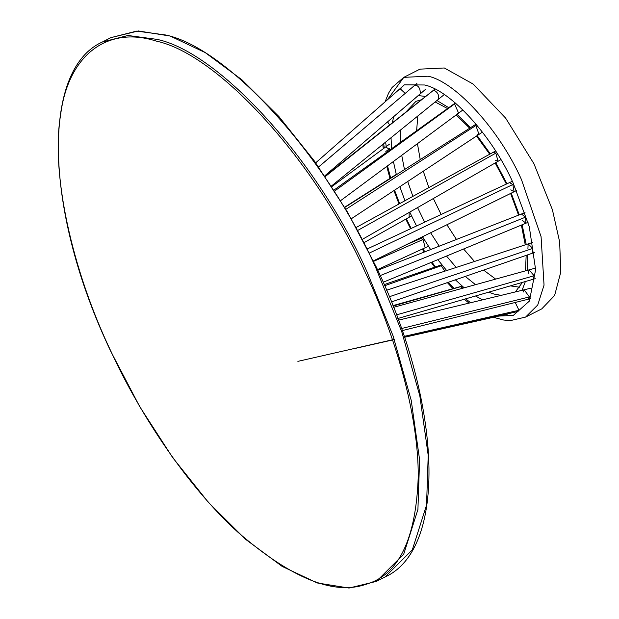 <?xml version="1.0" encoding="UTF-8"?>
<svg xmlns="http://www.w3.org/2000/svg" width="619" height="619" viewBox="0 0 619 619"><rect width="100%" height="100%" fill="white"/><g stroke="black" fill="none" stroke-linecap="round" stroke-linejoin="round"><path stroke-width="0.93" d="M393.328 176.663L392.5 176.802M409.151 217.277L409.144 212.441M444.821 271.192L441.27 265.721L439.823 265.419M463.089 288.152L460.343 286.612M503.115 315.125L503.727 314.715M404.13 336.372L518.993 310.274L515.225 302.443M528.464 299.17L529.392 296.942L524.192 289.808L523.248 292.036M533.431 279.184L534.112 275.757L529.075 269.876L528.386 273.319M532.572 253.163L532.773 248.428L528.131 243.909L527.922 248.66M521.902 220.047L525.957 223.196L525.477 217.176L521.43 214.019M510.807 189.816L514.118 191.728L512.826 184.524L509.522 182.605M495.54 160.398L498.04 161.304L495.842 153.133L493.358 152.22M477.342 134.191L479.005 134.385L475.887 125.525L345.866 209.33M457.681 113.316L458.586 113.145L454.601 103.953L453.704 104.116M438.414 99.295L438.151 99.45C439.374 95.311 437.888 92.216 433.687 90.157L433.432 90.297M420.123 93.972L420.332 93.732C420.293 88.231 418.467 85.407 414.854 85.252L415.334 84.842M405.197 93.407L400.098 88.656M389.676 125.015L387.579 121.858M390.009 149.868L385.769 146.896M425.191 247.732L423.063 239.514L420.68 238.563M541.764 308.873L554.609 295.495L560.791 272.058L559.653 241.928L552.403 209.733L533.934 163.726L505.615 118.082L473.226 84.107L444.326 67.982L419.968 69.142L403.797 77.352L428.155 76.199C456.041 82.103 499.827 130.601 521.446 179.533L541.068 236.62L544.047 285.127L537.733 305.005L525.593 317.083L541.764 308.873M417.84 115.939L416.602 130.779M417.438 143.639L420.231 159.594M423.272 171.208L428.851 187.611M433.354 198.513L441.138 214.491M446.918 224.751L456.458 239.452M463.592 248.985L474.502 261.481M483.563 270.077L495.695 279.13M510.288 285.877L519.867 287.231M498.914 316.069L513.321 315.388L529.369 301.097L535.621 269.698L529.315 226.825L513.213 183.154C492.678 136.675 451.081 90.598 424.595 84.989L404.369 84.834L389.877 97.64M383.71 143.6L384.229 148.034M387.486 165.853L390.659 177.97M394.558 190.18L399.65 203.636M406.374 218.84L411.186 228.457M417.198 239.36L417.523 239.917M422.909 248.776L424.858 251.817M431.907 262.1L435.474 266.921M448.249 282.287L454.075 288.384M465.589 298.822L470.695 302.768M436.929 100.502L448.729 107.691M457.015 114.314L470.479 127.707M477.164 135.607L490.333 153.876M495.757 162.619L507 183.781M511.217 193.159L519.271 214.863M522.15 224.774L526.22 244.536M527.334 254.966L527.256 270.379M525.376 281.513L522.065 290.326M482.65 299.882L475.454 295.967M464.219 287.835L455.375 279.819M446.694 270.58L437.819 259.655M430.615 249.565L422.522 236.737M416.525 225.966L409.739 212.1M404.919 200.742L399.851 186.683M396.353 174.744L393.39 161.474M391.587 148.738L391.022 137.666M392.214 123.003L393.761 116.558M418.227 95.589L425.71 96.44M488.639 292.145L493.923 294.04L501.235 295.379M421.609 99.69L415.976 101.33L405.46 112.503M400.864 129.696L400.508 142.331M401.723 155.299L404.478 169.591M407.72 181.483L412.888 196.37M417.57 207.597L424.673 222.167M386.241 146.556L385.606 142.06M387.355 99.852L403.797 77.352L392.082 87.465L388.585 93.136L385.064 101.872M385.838 151.485L389.552 148.715M399.619 89.647L401.011 88.432M430.623 232.759L439.25 246.192M446.516 256.057L456.218 267.462M465.248 276.407L475.554 284.701M157.156 39.392C219.9 52.677 318.421 161.807 367.052 271.896L393.08 335.9L411.217 400.346L419.597 459.755L417.918 509.476L403.704 554.206L376.391 581.388L385.01 577.009L412.324 549.827L426.545 505.089L428.216 455.375L419.844 395.967L401.7 331.521L375.679 267.516C327.041 157.419 228.527 48.29 165.784 35.004L136.66 31.105L110.979 37.612L102.359 41.991L128.032 35.492L157.156 39.392M156.445 41.148C107.095 25.224 67.897 55.548 60.538 115.335C50.851 172.539 71.549 269.211 111.18 351.855C140.637 415.806 188.292 487.393 238.47 532.704C291.255 578.223 333.649 595.455 365.659 584.406C398.535 575.229 416.061 539.319 418.235 476.676C418.63 415.597 395.68 336.31 365.411 272.615C316.99 163.021 218.909 54.371 156.445 41.148M384.701 285.73L441.27 265.721M393.08 306.041L460.931 286.605M404.416 337.223L482.178 319.566M401.445 328.55L529.392 296.942M396.485 314.885L534.112 275.757M389.343 296.733L532.773 248.428M380.221 275.587L525.477 217.176M369.512 252.97L512.826 184.524M357.797 230.407L495.842 153.133M334.67 191.023L454.601 103.953M325.238 176.593L433.687 90.157M318.638 166.968L416.873 83.472M324.751 175.866L420.332 93.732M373.597 261.357L423.063 239.514M506.388 184.067L495.154 162.959M489.706 154.224L476.483 136.056M469.72 128.195L456.079 115.002M447.529 108.557L435.142 101.949M382.728 144.389L383.308 148.715M386.751 166.403L389.978 178.404M393.932 190.59L399.031 203.976M510.598 193.461L518.567 215.141M521.384 225.084L525.245 244.861M526.158 255.368L525.508 270.867M522.482 282.349L515.31 291.967M405.785 219.172L410.575 228.744M416.579 239.661L416.889 240.187M422.266 249.07L424.185 252.08M431.203 262.394L434.708 267.184M447.336 282.604L453.015 288.686M464.235 299.217L469.07 303.163M493.436 317.299L503.75 320.046L510.435 320.588L525.593 317.083M385.01 577.009C447.344 548.906 442.492 405.174 376.329 267.122L347.569 212.24L314.645 161.342L278.937 116.565L241.944 79.805L205.198 52.584L170.194 36.049L138.339 30.95L110.979 37.612M102.359 41.991C40.026 70.094 44.878 213.826 111.041 351.878L139.801 406.76L172.724 457.658L208.433 502.435L245.426 539.195L282.171 566.416L317.176 582.951L349.031 588.05L376.391 581.388M344.621 207.233L396.268 174.403M411.519 215.946L364.227 242.54M384.213 284.608L441.796 264.739M392.918 305.624L462.161 286.102M355.523 348.335L394.334 339.568M403.72 337.456L507.897 314.05M297.878 361.357L394.272 339.398M403.658 337.27L518.095 311.473M402.172 330.623L530.545 298.652M531.21 288.098L398.443 320.17M397.831 318.506L535.249 278.666M535.605 268.058L393.583 307.334M391.448 301.933L534.46 252.506M532.858 242.362L386.62 290.218M383.192 282.256L528.061 222.329M525.028 212.611L377.783 270.24M373.381 260.893L516.548 190.536M512.339 181.29L367.446 248.846M362.525 239.267L500.887 159.663M495.602 150.982L356.196 227.475M351.321 218.755L482.456 132.11M476.081 124.156L344.76 207.466M340.643 200.626L462.919 109.934M455.29 102.978L334.036 190.033M331.451 186.01L444.032 94.753M434.925 89.113L324.99 176.222M371.725 121.881L318.607 166.929M425.601 89.283L379.532 128.767M315.698 162.82L403.867 85.345M331.838 186.605L389.622 144.057M406.018 244.853L423.009 237.557M428.418 246.254L377.497 269.621"/></g></svg>
